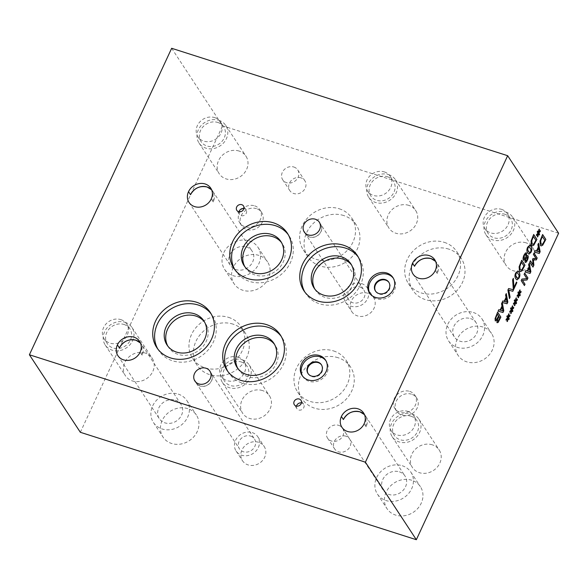 <?xml version="1.0" encoding="UTF-8"?>
<svg xmlns="http://www.w3.org/2000/svg" width="588" height="588" viewBox="0 0 588 588"><rect width="100%" height="100%" fill="white"/><g stroke="black" fill="none" stroke-linecap="round" stroke-linejoin="round"><path stroke-width="0.44" stroke-dasharray="2.94 2.21" d="M509.803 312.118L509.693 311.39L511.244 309.78L510.428 308.626L510.906 307.833M510.693 313.595L511.332 310.376M512.523 311.706L511.67 310.42M511.95 309.038L513.567 307.208M512.302 305.981L512.67 305.841M511.611 308.979L512.214 305.951M517.175 296.227L517.072 295.499L518.616 293.89L517.808 292.736L518.278 291.942M518.072 297.704L518.704 294.492M519.902 295.815L519.05 294.529M519.329 293.147L520.939 291.317M519.674 290.09L520.042 289.95M518.991 293.089L519.586 290.06M532.985 267.099L529.67 262.16L530.383 260.844M533.367 254.42L533.882 253.083M536.146 258.654L533.279 254.398M532.985 258.514L536.058 258.624M532.581 259.374L532.897 258.485M533.103 264.982L532.493 259.345M539.299 251.877L538.454 247.908M536.932 251.179L539.211 251.848M537.895 244.659L538.498 243.366M538.351 246.989L537.807 244.63M536.476 251.032L538.263 246.967M535.131 250.62L536.388 251.002M534.352 252.076L535.043 250.591M542.827 243.829L544.723 240.227L542.239 236.442M541.592 244.351L542.739 243.799M541.034 245.916L540.262 245.269L539.909 241.051L542.584 234.561M530.038 271.832L529.185 267.863M527.671 271.134L529.95 271.803M528.634 264.615L529.237 263.321M529.09 266.952L528.546 264.585M527.215 270.987L529.002 266.923M525.863 270.576L527.127 270.965M525.172 272.06L525.775 270.553M524.423 285.555L521.108 280.616L521.835 279.035L526.797 278.587L524.011 274.353L524.68 273.126M513.486 304.172L513.383 303.445L514.934 301.835L514.118 300.681L514.588 299.887M514.382 305.65L515.022 302.43M516.213 303.761L515.36 302.475M515.639 301.093L517.256 299.263M515.985 298.035L516.36 297.896M515.301 301.034L515.896 298.006M506.114 320.063L506.003 319.328L507.554 317.726L506.746 316.572L507.216 315.771M507.01 321.54L507.642 318.321M508.833 319.651L507.988 318.365M508.267 316.983L509.877 315.153M508.613 313.926L508.98 313.786M507.929 316.925L508.524 313.896M509.406 298.439L507.811 290.016L508.517 288.495L513.522 289.788M525.628 260.734L526.966 259.698L527.149 257.059M525.135 258.095L525.973 256.824L525.591 254.325M523.915 258.47L525.047 258.066M523.673 260.3L523.283 259.992C522.761 258.911 522.967 257.272 523.908 255.06L525.371 252.943L526.481 253.083M525.062 259.389L525.385 262.417M526.488 256.162L527.914 255.706M529.487 252.73L530.604 251.701L530.993 249.606L529.046 246.622M528.913 254.163L527.715 253.075C526.561 251.363 526.525 249.386 527.598 247.136L529.737 245.233M533.904 243.807L535.808 240.205L533.323 236.427M532.669 244.336L533.816 243.777M532.111 245.902L531.339 245.255L530.993 241.036L533.661 234.546M536.469 235.428L536.359 234.7L537.91 233.091L537.101 231.937L537.572 231.143M537.366 236.913L537.998 233.693M539.189 235.024L538.343 233.73M538.623 232.356L540.232 230.518M538.968 229.291L539.336 229.151M538.285 232.289L538.88 229.261M521.946 269.576L523.842 265.967L521.358 262.189M520.711 270.098L521.857 269.547M520.152 271.663L519.38 271.017L519.028 266.798L521.703 260.308M517.528 278.499L518.645 277.47L519.035 275.368L517.087 272.384M516.948 279.925L515.75 278.837C514.603 277.124 514.566 275.147 515.639 272.898L517.778 270.994M513.736 289.325L513.17 288.561L512.552 279.807L513.265 278.484M513.853 287.466L516.389 282.005M502.953 310.942L502.108 306.965M500.586 310.236L502.865 310.912M502.005 306.054L501.461 303.695L502.747 300.924L504.1 301.335L505.974 297.293L505.518 294.956L506.209 293.691M500.131 310.096L501.917 306.025M498.786 309.685L500.043 310.067M498.007 311.14L498.697 309.656M507.01 302.203L506.158 298.234M504.644 301.504L506.922 302.173M498.234 321.07L499.749 317.902L498.8 316.469M497.558 321.07L498.146 321.041M496.845 319.269L498.448 315.918L497.257 314.11M495.86 319.335L496.757 319.24M495.596 321.151L494.978 318.623L497.602 312.235M497.286 322.9L496.933 320.092M308.178 373.74A7.997 7.005 -33.3 0 0 308.34 374.005A7.997 7.005 -33.3 0 0 318.872 375.46A7.997 7.005 -33.3 0 0 321.709 365.221A7.997 7.005 -33.3 0 0 321.533 364.964M375.607 291.244A7.997 7.005 -33.3 0 0 375.769 291.508A7.997 7.005 -33.3 0 0 386.294 292.971A7.997 7.005 -33.3 0 0 389.138 282.725A7.997 7.005 -33.3 0 0 388.962 282.468M302.555 376.099A14.009 12.267 -33.3 0 0 302.974 376.783A14.009 12.267 -33.3 0 0 321.423 379.341A14.009 12.267 -33.3 0 0 326.391 361.399A14.009 12.267 -33.3 0 0 325.928 360.738M369.984 293.603A14.009 12.267 -33.3 0 0 370.403 294.287A14.009 12.267 -33.3 0 0 388.844 296.844A14.009 12.267 -33.3 0 0 393.82 278.903A14.009 12.267 -33.3 0 0 393.357 278.249M244.873 266.761A22.006 19.264 -33.3 0 0 245.578 267.937A22.006 19.264 -33.3 0 0 274.552 271.95A22.006 19.264 -33.3 0 0 282.365 243.763A22.006 19.264 -33.3 0 0 281.564 242.653M237.839 368.5A22.006 19.264 -33.3 0 0 238.544 369.676A22.006 19.264 -33.3 0 0 267.518 373.696A22.006 19.264 -33.3 0 0 275.331 345.501A22.006 19.264 -33.3 0 0 274.53 344.392M167.837 346.119A22.006 19.264 -33.3 0 0 168.543 347.295A22.006 19.264 -33.3 0 0 197.517 351.315A22.006 19.264 -33.3 0 0 205.33 323.128A22.006 19.264 -33.3 0 0 204.536 322.011M314.874 289.142A22.006 19.264 -33.3 0 0 315.58 290.318A22.006 19.264 -33.3 0 0 344.553 294.331A22.006 19.264 -33.3 0 0 352.366 266.144A22.006 19.264 -33.3 0 0 351.565 265.026M234.847 269.671A31.987 28.003 -33.3 0 0 235.729 271.127A31.987 28.003 -33.3 0 0 277.845 276.963A31.987 28.003 -33.3 0 0 289.2 235.994A31.987 28.003 -33.3 0 0 288.216 234.605M227.813 371.41A31.987 28.003 -33.3 0 0 228.695 372.865A31.987 28.003 -33.3 0 0 270.811 378.709A31.987 28.003 -33.3 0 0 282.166 337.733A31.987 28.003 -33.3 0 0 281.189 336.343M157.812 349.037A31.987 28.003 -33.3 0 0 158.701 350.485A31.987 28.003 -33.3 0 0 200.809 356.328A31.987 28.003 -33.3 0 0 212.165 315.352A31.987 28.003 -33.3 0 0 211.188 313.963M304.849 292.052A31.987 28.003 -33.3 0 0 305.731 293.508A31.987 28.003 -33.3 0 0 347.846 299.343A31.987 28.003 -33.3 0 0 359.202 258.375A31.987 28.003 -33.3 0 0 358.217 256.985M239.015 211.754A3.998 3.499 -33.3 0 0 239.434 214.333A3.998 3.499 -33.3 0 0 244.696 215.061A3.998 3.499 -33.3 0 0 246.115 209.938A3.998 3.499 -33.3 0 0 244.387 208.652A3.998 3.499 -33.3 0 0 243.917 208.534M296.521 406.117A3.998 3.499 -33.3 0 0 296.933 408.697A3.998 3.499 -33.3 0 0 302.195 409.424A3.998 3.499 -33.3 0 0 303.621 404.301A3.998 3.499 -33.3 0 0 301.894 403.015A3.998 3.499 -33.3 0 0 301.416 402.898M321.269 225.41L321.79 228.504L320.997 231.694L319.012 234.487L316.131 236.479L312.801 237.361L309.516 236.993L306.782 235.443L305.04 233.002A8.989 7.872 -33.3 0 0 305.628 234.112A8.989 7.872 -33.3 0 0 316.814 236.148A8.989 7.872 -33.3 0 0 321.269 225.41L319.894 223.315M211.908 374.424L212.43 377.518L211.636 380.708L209.644 383.501L206.763 385.493L203.433 386.375L200.148 386.007L197.414 384.456L195.672 382.016A8.989 7.872 -33.3 0 0 196.267 383.126A8.989 7.872 -33.3 0 0 207.454 385.162A8.989 7.872 -33.3 0 0 211.908 374.424L210.526 372.329M359.959 287.069A8.989 7.872 146.7 0 1 363.84 289.957A8.989 7.872 146.7 0 1 360.65 301.475A8.989 7.872 146.7 0 1 348.816 299.829A8.989 7.872 146.7 0 1 349.934 290.127A8.989 7.872 146.7 0 1 359.959 287.069M250.598 436.083A8.989 7.872 146.7 0 1 254.472 438.971A8.989 7.872 146.7 0 1 251.282 450.489A8.989 7.872 146.7 0 1 239.448 448.842A8.989 7.872 146.7 0 1 240.566 439.14A8.989 7.872 146.7 0 1 250.598 436.083M364.134 423.779L366.118 426.807A12.987 11.37 -33.3 0 0 365.611 416.032A12.987 11.37 -33.3 0 0 364.479 414.606M366.118 426.807L365.604 416.047L364.494 414.65M211.261 198.928L213.253 201.956A12.987 11.37 -33.3 0 0 212.738 191.181A12.987 11.37 -33.3 0 0 211.606 189.755M213.253 201.956L212.731 191.203L211.621 189.799M140.128 352.161L142.12 355.196A12.987 11.37 -33.3 0 0 141.612 344.421A12.987 11.37 -33.3 0 0 140.473 342.995M142.12 355.196L141.605 344.436L140.495 343.039M435.26 270.539L437.251 273.567A12.987 11.37 -33.3 0 0 436.744 262.792A12.987 11.37 -33.3 0 0 435.605 261.366M437.251 273.567L436.737 262.814L435.627 261.41M249.363 240.889A19.992 17.5 146.7 0 1 257.992 247.32A19.992 17.5 146.7 0 1 250.892 272.928A19.992 17.5 146.7 0 1 224.572 269.275A19.992 17.5 146.7 0 1 227.056 247.688A19.992 17.5 146.7 0 1 249.363 240.889M246.534 246.989A12.987 11.37 146.7 0 1 252.142 251.164A12.987 11.37 146.7 0 1 247.526 267.805A12.987 11.37 146.7 0 1 230.43 265.431A12.987 11.37 146.7 0 1 232.039 251.407A12.987 11.37 146.7 0 1 246.534 246.989M258.911 255.405A19.992 17.5 -33.3 0 0 236.604 262.211A19.992 17.5 -33.3 0 0 234.12 283.798A19.992 17.5 -33.3 0 0 260.44 287.451A19.992 17.5 -33.3 0 0 267.533 261.844A19.992 17.5 -33.3 0 0 258.911 255.405M473.369 312.5A19.992 17.5 146.7 0 1 481.991 318.931A19.992 17.5 146.7 0 1 474.898 344.539A19.992 17.5 146.7 0 1 448.578 340.893A19.992 17.5 146.7 0 1 451.062 319.299A19.992 17.5 146.7 0 1 473.369 312.5M470.532 318.6A12.987 11.37 146.7 0 1 476.14 322.783A12.987 11.37 146.7 0 1 471.532 339.416A12.987 11.37 146.7 0 1 454.428 337.042A12.987 11.37 146.7 0 1 456.045 323.018A12.987 11.37 146.7 0 1 470.532 318.6M482.91 327.024A19.992 17.5 -33.3 0 0 460.602 333.822A19.992 17.5 -33.3 0 0 458.118 355.409A19.992 17.5 -33.3 0 0 484.439 359.062A19.992 17.5 -33.3 0 0 491.539 333.455A19.992 17.5 -33.3 0 0 482.91 327.024M402.236 465.733A19.992 17.5 146.7 0 1 410.865 472.171A19.992 17.5 146.7 0 1 403.765 497.779A19.992 17.5 146.7 0 1 377.445 494.126A19.992 17.5 146.7 0 1 379.929 472.539A19.992 17.5 146.7 0 1 402.236 465.733M399.406 471.841A12.987 11.37 146.7 0 1 405.007 476.015A12.987 11.37 146.7 0 1 400.399 492.648A12.987 11.37 146.7 0 1 383.303 490.282A12.987 11.37 146.7 0 1 384.912 476.258A12.987 11.37 146.7 0 1 399.406 471.841M411.776 480.256A19.992 17.5 -33.3 0 0 389.469 487.062A19.992 17.5 -33.3 0 0 386.985 508.649A19.992 17.5 -33.3 0 0 413.305 512.302A19.992 17.5 -33.3 0 0 420.405 486.695A19.992 17.5 -33.3 0 0 411.776 480.256M178.237 394.122A19.992 17.5 146.7 0 1 186.859 400.56A19.992 17.5 146.7 0 1 179.766 426.168A19.992 17.5 146.7 0 1 153.446 422.515A19.992 17.5 146.7 0 1 155.93 400.928A19.992 17.5 146.7 0 1 178.237 394.122M175.4 400.222A12.987 11.37 146.7 0 1 181.008 404.404A12.987 11.37 146.7 0 1 176.4 421.037A12.987 11.37 146.7 0 1 159.297 418.671A12.987 11.37 146.7 0 1 160.914 404.647A12.987 11.37 146.7 0 1 175.4 400.222M187.778 408.645A19.992 17.5 -33.3 0 0 165.471 415.451A19.992 17.5 -33.3 0 0 162.986 437.038A19.992 17.5 -33.3 0 0 189.307 440.691A19.992 17.5 -33.3 0 0 196.407 415.084A19.992 17.5 -33.3 0 0 187.778 408.645M361.576 283.585A12.987 11.37 146.7 0 1 367.177 287.76A12.987 11.37 146.7 0 1 362.568 304.4A12.987 11.37 146.7 0 1 345.472 302.026A12.987 11.37 146.7 0 1 347.082 288.002A12.987 11.37 146.7 0 1 361.576 283.585M367.941 293.272A12.987 11.37 -33.3 0 0 353.454 297.69A12.987 11.37 -33.3 0 0 351.837 311.721A12.987 11.37 -33.3 0 0 368.933 314.088A12.987 11.37 -33.3 0 0 373.549 297.454A12.987 11.37 -33.3 0 0 367.941 293.272M252.215 432.599A12.987 11.37 146.7 0 1 257.816 436.781A12.987 11.37 146.7 0 1 253.207 453.414A12.987 11.37 146.7 0 1 236.104 451.04A12.987 11.37 146.7 0 1 237.721 437.016A12.987 11.37 146.7 0 1 252.215 432.599M258.58 442.286A12.987 11.37 -33.3 0 0 244.086 446.704A12.987 11.37 -33.3 0 0 242.476 460.735A12.987 11.37 -33.3 0 0 259.573 463.101A12.987 11.37 -33.3 0 0 264.181 446.468A12.987 11.37 -33.3 0 0 258.58 442.286M254.67 205.851A11.995 10.503 146.7 0 1 259.852 209.71A11.995 10.503 146.7 0 1 255.589 225.072A11.995 10.503 146.7 0 1 239.801 222.889A11.995 10.503 146.7 0 1 241.286 209.931A11.995 10.503 146.7 0 1 254.67 205.851M256.508 208.644A11.995 10.503 -33.3 0 0 243.123 212.731A11.995 10.503 -33.3 0 0 241.639 225.682A11.995 10.503 -33.3 0 0 257.426 227.872A11.995 10.503 -33.3 0 0 261.689 212.511A11.995 10.503 -33.3 0 0 256.508 208.644M409.711 391.395A11.995 10.503 146.7 0 1 414.885 395.261A11.995 10.503 146.7 0 1 410.63 410.622A11.995 10.503 146.7 0 1 394.835 408.432A11.995 10.503 146.7 0 1 396.327 395.481A11.995 10.503 146.7 0 1 409.711 391.395M411.549 394.195A11.995 10.503 -33.3 0 0 398.164 398.274A11.995 10.503 -33.3 0 0 396.672 411.233A11.995 10.503 -33.3 0 0 412.467 413.423A11.995 10.503 -33.3 0 0 416.723 398.054A11.995 10.503 -33.3 0 0 411.549 394.195M339.276 208.777A28.981 25.372 146.7 0 1 351.786 218.104A28.981 25.372 146.7 0 1 341.496 255.229A28.981 25.372 146.7 0 1 303.342 249.937A28.981 25.372 146.7 0 1 306.943 218.64A28.981 25.372 146.7 0 1 339.276 208.777M343.723 215.539A28.981 25.372 -33.3 0 0 311.383 225.402A28.981 25.372 -33.3 0 0 307.781 256.699A28.981 25.372 -33.3 0 0 345.935 261.983A28.981 25.372 -33.3 0 0 356.225 224.866A28.981 25.372 -33.3 0 0 343.723 215.539M333.609 350.948A28.981 25.372 146.7 0 1 346.111 360.275A28.981 25.372 146.7 0 1 335.829 397.4A28.981 25.372 146.7 0 1 297.668 392.108A28.981 25.372 146.7 0 1 301.269 360.811A28.981 25.372 146.7 0 1 333.609 350.948M338.049 357.71A28.981 25.372 -33.3 0 0 305.709 367.566A28.981 25.372 -33.3 0 0 302.114 398.862A28.981 25.372 -33.3 0 0 340.268 404.154A28.981 25.372 -33.3 0 0 350.558 367.037A28.981 25.372 -33.3 0 0 338.049 357.71M228.607 317.38A28.981 25.372 146.7 0 1 241.117 326.707A28.981 25.372 146.7 0 1 230.827 363.832A28.981 25.372 146.7 0 1 192.673 358.54A28.981 25.372 146.7 0 1 196.267 327.244A28.981 25.372 146.7 0 1 228.607 317.38M233.046 324.142A28.981 25.372 -33.3 0 0 200.714 333.999A28.981 25.372 -33.3 0 0 197.112 365.295A28.981 25.372 -33.3 0 0 235.266 370.587A28.981 25.372 -33.3 0 0 245.556 333.469A28.981 25.372 -33.3 0 0 233.046 324.142M444.337 242.366A28.981 25.372 146.7 0 1 456.839 251.693A28.981 25.372 146.7 0 1 446.549 288.811A28.981 25.372 146.7 0 1 408.395 283.526A28.981 25.372 146.7 0 1 411.997 252.223A28.981 25.372 146.7 0 1 444.337 242.366M448.776 249.121A28.981 25.372 -33.3 0 0 416.436 258.985A28.981 25.372 -33.3 0 0 412.835 290.281A28.981 25.372 -33.3 0 0 450.996 295.573A28.981 25.372 -33.3 0 0 461.279 258.448A28.981 25.372 -33.3 0 0 448.776 249.121M293.846 167.014A8.989 7.872 146.7 0 1 297.726 169.91A8.989 7.872 146.7 0 1 294.537 181.42A8.989 7.872 146.7 0 1 282.703 179.781A8.989 7.872 146.7 0 1 283.82 170.072A8.989 7.872 146.7 0 1 293.846 167.014M300.96 177.841A8.989 7.872 -33.3 0 0 290.928 180.898A8.989 7.872 -33.3 0 0 289.81 190.608A8.989 7.872 -33.3 0 0 301.651 192.247A8.989 7.872 -33.3 0 0 304.841 180.729A8.989 7.872 -33.3 0 0 300.96 177.841M338.695 425.352A8.989 7.872 146.7 0 1 342.576 428.248A8.989 7.872 146.7 0 1 339.379 439.758A8.989 7.872 146.7 0 1 327.545 438.119A8.989 7.872 146.7 0 1 328.663 428.409A8.989 7.872 146.7 0 1 338.695 425.352M345.81 436.178A8.989 7.872 -33.3 0 0 335.777 439.236A8.989 7.872 -33.3 0 0 334.66 448.945A8.989 7.872 -33.3 0 0 346.494 450.584A8.989 7.872 -33.3 0 0 349.684 439.074A8.989 7.872 -33.3 0 0 345.81 436.178M501.623 209.379A13.502 11.819 146.7 0 1 507.444 213.723A13.502 11.819 146.7 0 1 502.652 231.011A13.502 11.819 146.7 0 1 484.88 228.548A13.502 11.819 146.7 0 1 486.555 213.966A13.502 11.819 146.7 0 1 501.623 209.379M505.82 212.062A15.994 14.002 146.7 0 1 512.721 217.215A15.994 14.002 146.7 0 1 507.047 237.699A15.994 14.002 146.7 0 1 485.989 234.781A15.994 14.002 146.7 0 1 487.974 217.509A15.994 14.002 146.7 0 1 505.82 212.062M504.813 214.238A13.502 11.819 146.7 0 1 510.641 218.582A13.502 11.819 146.7 0 1 505.849 235.876A13.502 11.819 146.7 0 1 488.077 233.407A13.502 11.819 146.7 0 1 489.753 218.832A13.502 11.819 146.7 0 1 504.813 214.238M526.025 242.815A15.994 14.002 -33.3 0 0 508.179 248.261A15.994 14.002 -33.3 0 0 506.195 265.533A15.994 14.002 -33.3 0 0 527.252 268.451A15.994 14.002 -33.3 0 0 532.926 247.967A15.994 14.002 -33.3 0 0 526.025 242.815M238.096 357.129A13.502 11.819 146.7 0 1 243.917 361.48A13.502 11.819 146.7 0 1 239.125 378.768A13.502 11.819 146.7 0 1 221.353 376.305A13.502 11.819 146.7 0 1 223.036 361.723A13.502 11.819 146.7 0 1 238.096 357.129M242.3 359.819A15.994 14.002 146.7 0 1 249.202 364.972A15.994 14.002 146.7 0 1 243.52 385.456A15.994 14.002 146.7 0 1 222.462 382.538A15.994 14.002 146.7 0 1 224.454 365.266A15.994 14.002 146.7 0 1 242.3 359.819M241.293 361.995A13.502 11.819 146.7 0 1 247.114 366.339A13.502 11.819 146.7 0 1 242.322 383.633A13.502 11.819 146.7 0 1 224.55 381.164A13.502 11.819 146.7 0 1 226.226 366.589A13.502 11.819 146.7 0 1 241.293 361.995M262.505 390.572A15.994 14.002 -33.3 0 0 244.659 396.018A15.994 14.002 -33.3 0 0 242.668 413.29A15.994 14.002 -33.3 0 0 263.725 416.208A15.994 14.002 -33.3 0 0 269.407 395.724A15.994 14.002 -33.3 0 0 262.505 390.572M214.649 117.6A13.502 11.819 146.7 0 1 220.471 121.944A13.502 11.819 146.7 0 1 215.678 139.238A13.502 11.819 146.7 0 1 197.906 136.769A13.502 11.819 146.7 0 1 199.582 122.194A13.502 11.819 146.7 0 1 214.649 117.6M218.854 120.29A15.994 14.002 146.7 0 1 225.755 125.435A15.994 14.002 146.7 0 1 220.074 145.927A15.994 14.002 146.7 0 1 199.016 143.002A15.994 14.002 146.7 0 1 201.008 125.729A15.994 14.002 146.7 0 1 218.854 120.29M217.839 122.466A13.502 11.819 146.7 0 1 223.668 126.81A13.502 11.819 146.7 0 1 218.876 144.097A13.502 11.819 146.7 0 1 201.103 141.635A13.502 11.819 146.7 0 1 202.779 127.059A13.502 11.819 146.7 0 1 217.839 122.466M239.059 151.042A15.994 14.002 -33.3 0 0 221.213 156.482A15.994 14.002 -33.3 0 0 219.221 173.754A15.994 14.002 -33.3 0 0 240.279 176.672A15.994 14.002 -33.3 0 0 245.96 156.188A15.994 14.002 -33.3 0 0 239.059 151.042M120.863 319.622A13.502 11.819 146.7 0 1 126.685 323.966A13.502 11.819 146.7 0 1 121.892 341.253A13.502 11.819 146.7 0 1 104.12 338.791A13.502 11.819 146.7 0 1 105.796 324.216A13.502 11.819 146.7 0 1 120.863 319.622M125.068 322.312A15.994 14.002 146.7 0 1 131.962 327.457A15.994 14.002 146.7 0 1 126.288 347.942A15.994 14.002 146.7 0 1 105.23 345.024A15.994 14.002 146.7 0 1 107.214 327.751A15.994 14.002 146.7 0 1 125.068 322.312M124.053 324.488A13.502 11.819 146.7 0 1 129.882 328.832A13.502 11.819 146.7 0 1 125.09 346.119A13.502 11.819 146.7 0 1 107.317 343.657A13.502 11.819 146.7 0 1 108.993 329.074A13.502 11.819 146.7 0 1 124.053 324.488M145.265 353.065A15.994 14.002 -33.3 0 0 127.42 358.504A15.994 14.002 -33.3 0 0 125.435 375.776A15.994 14.002 -33.3 0 0 146.493 378.694A15.994 14.002 -33.3 0 0 152.167 358.21A15.994 14.002 -33.3 0 0 145.265 353.065M407.859 411.372A13.502 11.819 146.7 0 1 413.68 415.716A13.502 11.819 146.7 0 1 408.888 433.011A13.502 11.819 146.7 0 1 391.116 430.541A13.502 11.819 146.7 0 1 392.791 415.966A13.502 11.819 146.7 0 1 407.859 411.372M412.063 414.062A15.994 14.002 146.7 0 1 418.957 419.207A15.994 14.002 146.7 0 1 413.283 439.699A15.994 14.002 146.7 0 1 392.225 436.774A15.994 14.002 146.7 0 1 394.21 419.501A15.994 14.002 146.7 0 1 412.063 414.062M411.049 416.238A13.502 11.819 146.7 0 1 416.877 420.582A13.502 11.819 146.7 0 1 412.085 437.869A13.502 11.819 146.7 0 1 394.313 435.407A13.502 11.819 146.7 0 1 395.989 420.832A13.502 11.819 146.7 0 1 411.049 416.238M432.261 444.815A15.994 14.002 -33.3 0 0 414.415 450.254A15.994 14.002 -33.3 0 0 412.431 467.526A15.994 14.002 -33.3 0 0 433.488 470.444A15.994 14.002 -33.3 0 0 439.162 449.96A15.994 14.002 -33.3 0 0 432.261 444.815M384.361 171.924A13.502 11.819 146.7 0 1 390.182 176.268A13.502 11.819 146.7 0 1 385.39 193.555A13.502 11.819 146.7 0 1 367.618 191.093A13.502 11.819 146.7 0 1 369.293 176.51A13.502 11.819 146.7 0 1 384.361 171.924M388.565 174.607A15.994 14.002 146.7 0 1 395.467 179.759A15.994 14.002 146.7 0 1 389.785 200.243A15.994 14.002 146.7 0 1 368.727 197.325A15.994 14.002 146.7 0 1 370.719 180.053A15.994 14.002 146.7 0 1 388.565 174.607M387.551 176.782A13.502 11.819 146.7 0 1 393.379 181.126A13.502 11.819 146.7 0 1 388.587 198.421A13.502 11.819 146.7 0 1 370.815 195.951A13.502 11.819 146.7 0 1 372.491 181.376A13.502 11.819 146.7 0 1 387.551 176.782M408.77 205.359A15.994 14.002 -33.3 0 0 390.917 210.805A15.994 14.002 -33.3 0 0 388.933 228.078A15.994 14.002 -33.3 0 0 409.99 230.996A15.994 14.002 -33.3 0 0 415.672 210.511A15.994 14.002 -33.3 0 0 408.77 205.359M171.659 48.29L222.602 125.817L558.6 233.23M80.335 432.29L222.602 125.817M321.709 365.221L321.371 364.7M308.34 374.005L308.002 373.483M389.138 282.725L388.793 282.203M375.769 291.508L375.423 290.986M326.391 361.399L325.509 360.054M302.974 376.783L302.092 375.438M393.82 278.903L392.938 277.558M370.403 294.287L369.521 292.942M282.365 243.763L280.858 241.477M245.578 267.937L244.071 265.644M275.331 345.501L273.824 343.216M238.544 369.676L237.037 367.382M205.33 323.128L203.83 320.835M168.543 347.295L167.036 345.009M352.366 266.144L350.86 263.85M315.58 290.318L314.073 288.024M289.2 235.994L287.334 233.149M235.729 271.127L233.862 268.282M282.166 337.733L280.3 334.888M228.695 372.865L226.828 370.021M212.165 315.352L210.298 312.515M158.701 350.485L156.827 347.648M359.202 258.375L357.335 255.53M305.731 293.508L303.864 290.663M246.115 209.938L243.498 205.962M239.434 214.333L236.817 210.35M303.621 404.301L301.005 400.325M296.933 408.697L294.316 404.713M348.816 299.829L304.253 232.017M196.267 383.126L194.885 381.031M319.269 222.124L363.84 289.957M196.26 383.111L239.448 448.842M209.901 371.138L254.472 438.971M365.611 416.032L363.619 413.004M212.738 191.181L210.747 188.153M181.008 404.404L139.621 341.393M476.14 322.783L434.752 259.764M224.572 269.275L234.12 283.798M257.992 247.32L267.533 261.844M189.035 202.434L230.43 265.431M212.738 191.196L252.142 251.164M448.578 340.893L458.118 355.409M481.991 318.931L491.539 333.455M413.033 274.045L454.428 337.042M377.445 494.126L386.985 508.649M410.865 472.171L420.405 486.695M341.907 427.278L383.303 490.282M365.604 416.047L405.007 476.015M153.446 422.515L162.986 437.038M186.859 400.56L196.407 415.084M117.901 355.666L159.297 418.671M345.472 302.026L351.837 311.721M367.177 287.76L373.549 297.454M236.104 451.04L242.476 460.735M257.816 436.781L264.181 446.468M239.801 222.889L241.639 225.682M259.852 209.71L261.689 212.511M394.835 408.432L396.672 411.233M414.885 395.261L416.723 398.054M303.342 249.937L307.781 256.699M351.786 218.104L356.225 224.866M297.668 392.108L302.114 398.862M346.111 360.275L350.558 367.037M192.673 358.54L197.112 365.295M241.117 326.707L245.556 333.469M408.395 283.526L412.835 290.281M456.839 251.693L461.279 258.448M282.703 179.781L289.81 190.608M297.726 169.91L304.841 180.729M327.545 438.119L334.66 448.945M342.576 428.248L349.684 439.074M485.989 234.781L506.195 265.533M512.721 217.215L532.926 247.967M484.88 228.548L488.077 233.407M507.444 213.723L510.641 218.582M222.462 382.538L242.668 413.29M249.202 364.972L269.407 395.724M221.353 376.305L224.55 381.164M243.917 361.48L247.114 366.339M199.016 143.002L219.221 173.754M225.755 125.435L245.96 156.188M197.906 136.769L201.103 141.635M220.471 121.944L223.668 126.81M105.23 345.024L125.435 375.776M131.962 327.457L152.167 358.21M104.12 338.791L107.317 343.657M126.685 323.966L129.882 328.832M392.225 436.774L412.431 467.526M418.957 419.207L439.162 449.96M391.116 430.541L394.313 435.407M413.68 415.716L416.877 420.582M368.727 197.325L388.933 228.078M395.467 179.759L415.672 210.511M367.618 191.093L370.815 195.951M390.182 176.268L393.379 181.126"/><path stroke-width="0.88" d="M511.42 310.405L509.803 312.243L509.781 311.412L511.332 309.803L510.516 308.656L510.935 307.767L511.7 309.009L512.302 305.981L512.758 305.87L512.038 309.067L513.655 307.237L513.669 308.068L512.126 309.663L512.934 310.817L512.523 311.706L511.758 310.449L511.148 313.5L510.693 313.595L511.42 310.405L509.803 312.118M511.148 313.5L510.707 313.544M511.758 310.449L511.06 313.47M512.934 310.817L512.464 311.611M512.126 309.663L512.846 310.787M513.669 308.068L512.038 309.641M513.567 307.333L513.581 308.038M512.038 309.067L512.655 305.892M511.7 309.009L510.906 307.833M518.792 294.514L517.183 296.352L517.161 295.529L518.704 293.919L517.896 292.765L518.307 291.876L519.079 293.118L519.674 290.09L520.13 289.98L519.417 293.177L521.027 291.347L521.049 292.177L519.498 293.772L520.314 294.926L519.902 295.815L519.138 294.559L518.528 297.609L518.072 297.704L518.792 294.514L517.175 296.227M518.528 297.609L518.087 297.66M519.138 294.559L518.44 297.579M520.314 294.926L519.843 295.72M519.498 293.772L520.226 294.897M521.049 292.177L519.41 293.75M520.946 291.442L520.961 292.148M519.417 293.177L520.035 290.002M519.079 293.118L518.278 291.942M532.985 267.099L529.759 262.189L530.413 260.778L533.191 265.012L532.581 259.374L532.985 258.514L536.146 258.654L533.367 254.42L533.97 253.112L537.197 258.022L536.307 259.94L533.287 259.852L533.897 265.144L532.985 267.099M533.897 265.144L532.926 267.003M533.287 259.852L533.808 265.114M536.307 259.94L533.198 259.822M537.197 258.022L536.219 259.911M533.941 253.171L537.109 257.992M533.191 265.012L530.383 260.844M539.299 251.877L538.454 247.908L536.932 251.179L539.299 251.877M538.542 247.938L537.02 251.208M537.895 244.659L538.557 243.234L540.129 251.715L539.321 253.45L534.441 252.105L535.131 250.62L536.476 251.032L538.351 246.989L537.895 244.659M539.321 253.45L534.441 252.105M540.129 251.715L539.233 253.421M538.498 243.366L540.041 251.686M542.327 236.472L540.688 240.801L541.034 243.844L541.636 244.365L542.827 243.829L544.811 240.249L542.239 236.442L540.6 240.771L540.945 243.814L541.592 244.351M545.84 239.412L542.702 245.225L541.078 245.931L540.35 245.299L539.997 241.08L542.614 234.502L545.84 239.412L542.614 245.196L541.034 245.916M542.584 234.561L545.752 239.382M530.038 271.832L529.185 267.863L527.671 271.134L530.038 271.832M529.274 267.893L527.759 271.164M528.634 264.615L529.296 263.189L530.861 271.671L530.06 273.405L525.172 272.06L525.863 270.576L527.215 270.987L529.09 266.952L528.634 264.615M530.06 273.405L525.18 272.06M530.861 271.671L529.972 273.376M529.237 263.321L530.773 271.641M524.423 285.555L521.196 280.645L521.923 279.065L526.885 278.609L524.099 274.383L524.709 273.067L527.936 277.977L527.01 279.976L522.475 280.351L525.025 284.239L524.423 285.555M525.025 284.239L524.356 285.459M522.475 280.351L524.937 284.21M527.01 279.976L522.387 280.322M527.936 277.977L526.921 279.947M524.68 273.126L527.848 277.948M515.11 302.46L513.493 304.297L513.471 303.467L515.022 301.864L514.206 300.711L514.618 299.821L515.389 301.063L515.985 298.035L516.448 297.925L515.727 301.122L517.344 299.292L517.359 300.123L515.816 301.717L516.624 302.871L516.213 303.761L515.448 302.504L514.838 305.554L514.382 305.65L515.11 302.46L513.486 304.172M514.838 305.554L514.397 305.598M515.448 302.504L514.75 305.525M516.624 302.871L516.154 303.665M515.816 301.717L516.536 302.842M517.359 300.123L515.727 301.695M517.256 299.388L517.271 300.093M515.727 301.122L516.345 297.947M515.389 301.063L514.588 299.887M507.731 318.351L506.114 320.188L506.092 319.358L507.642 317.748L506.834 316.601L507.246 315.712L508.017 316.954L508.613 313.926L509.068 313.816L508.355 317.013L509.965 315.183L509.987 316.013L508.436 317.608L509.252 318.762L508.833 319.651L508.076 318.387L507.459 321.438L507.01 321.54L507.731 318.351L506.114 320.063M507.459 321.438L507.018 321.489M508.076 318.387L507.37 321.416M509.252 318.762L508.782 319.556M508.436 317.608L509.164 318.733M509.987 316.013L508.348 317.579M509.884 315.278L509.899 315.984M508.355 317.013L508.973 313.838M508.017 316.954L507.216 315.771M507.665 155.71L365.398 462.183L416.341 539.71L80.335 432.29L29.4 354.77L171.659 48.29L507.665 155.71L558.6 233.23L416.341 539.71M497.007 320.1L495.287 320.857L495.067 318.652L497.632 312.169L500.851 317.079L498.132 322.467L497.029 322.658L497.007 320.1L495.199 320.835M505.606 294.985L506.268 293.559L507.834 302.041L507.032 303.776L502.24 302.46L503.784 310.773L502.975 312.507L498.095 311.17L498.786 309.685L500.131 310.096L502.005 306.054L501.549 303.717L502.836 300.946L504.188 301.357L506.062 297.322L505.606 294.985M513.736 289.325L513.258 288.59L512.64 279.837L513.339 278.322L513.941 287.495L516.477 282.034L516.859 282.608L513.736 289.325M519.086 278.043L516.992 279.939L515.838 278.866C514.691 277.154 514.654 275.177 515.727 272.928L517.822 271.009L518.984 272.09C520.137 273.802 520.174 275.787 519.086 278.043L516.948 279.925M521.821 270.972L520.196 271.678L519.469 271.046L519.116 266.827L521.732 260.249L524.959 265.159L521.821 270.972L520.152 271.663M538.086 233.723L536.469 235.553L536.447 234.73L537.998 233.12L537.189 231.966L537.601 231.077L538.373 232.319L538.968 229.291L539.424 229.18L538.711 232.378L540.321 230.547L540.343 231.378L538.792 232.98L539.608 234.127L539.189 235.024L538.432 233.759L537.814 236.81L537.366 236.913L538.086 233.723L536.469 235.428M533.779 245.203L532.155 245.916L531.427 245.284L531.082 241.058L533.691 234.48L536.918 239.389L533.779 245.203L532.111 245.902M531.045 252.274L528.957 254.178L527.803 253.097C526.65 251.392 526.613 249.408 527.686 247.158L529.781 245.247L530.942 246.328C532.096 248.04 532.133 250.025 531.045 252.274L528.913 254.163M523.371 260.021C522.85 258.94 523.055 257.301 523.996 255.089L525.459 252.972L526.569 253.112L526.561 256.17L528.002 255.736C528.465 256.677 528.252 258.169 527.37 260.219C526.4 262.197 525.635 262.836 525.077 262.16L525.047 259.367L523.371 260.021L523.717 260.322M526.179 252.789L526.576 256.184M527.701 255.479L527.914 255.706C528.377 256.647 528.164 258.139 527.282 260.197C526.311 262.167 525.547 262.814 524.988 262.13M510.097 297.168L509.436 298.601L507.9 290.046L508.605 288.524L513.522 289.788L512.824 291.295L508.782 290.156L510.097 297.168L509.406 298.439M508.782 290.156L510.009 297.138M512.824 291.295L508.694 290.127M513.434 289.766L512.736 291.273M527.392 257.235L525.554 258.72L525.716 260.756L527.054 259.727L527.149 257.059M527.304 257.213L525.466 258.691L525.878 260.91M525.929 254.589C525.466 254.045 524.93 254.383 524.312 255.596L524.004 258.5L525.135 258.095L526.062 256.853L525.591 254.325M525.841 254.56C525.378 254.016 524.841 254.354 524.224 255.567L524.217 258.705M525.047 259.367L523.283 259.992M528.472 251.657L529.634 252.774L530.692 251.73L531.082 249.635L529.134 246.651L528.046 247.71L527.664 249.782L528.472 251.657M529.185 246.659L527.958 247.68L527.576 249.76L529.545 252.744M529.737 245.233L530.854 246.299C532.008 248.011 532.044 249.996 530.957 252.245M533.412 236.457L531.765 240.779L532.111 243.822L532.713 244.351L533.904 243.807L535.896 240.235L533.323 236.427L531.677 240.749L532.022 243.792L532.669 244.336M536.918 239.389L533.691 245.174M533.661 234.546L536.829 239.36M537.814 236.81L537.373 236.861M538.432 233.759L537.726 236.78M539.608 234.127L539.137 234.928M538.792 232.98L539.519 234.097M540.343 231.378L538.704 232.951M540.24 230.643L540.254 231.356M538.711 232.378L539.328 229.21M538.373 232.319L537.572 231.143M521.446 262.219L519.807 266.54L520.152 269.583L520.755 270.113L521.946 269.576L523.93 265.996L521.358 262.189L519.719 266.518L520.064 269.561L520.711 270.098M524.959 265.159L521.732 270.943M521.703 260.308L524.871 265.129M517.227 272.428L516.088 273.471L515.705 275.551L517.675 278.536L518.734 277.492L519.123 275.397L517.175 272.413L515.999 273.442L515.617 275.522L516.418 277.396L517.675 278.536M517.778 270.994L518.895 272.068C520.049 273.78 520.086 275.757 518.998 278.014M516.859 282.608L513.677 289.237M516.448 282.093L516.771 282.578M513.941 287.495L513.265 278.484M502.953 310.942L502.108 306.965L500.586 310.236L502.953 310.942M502.196 306.995L500.675 310.266M502.24 302.46L503.695 310.743L502.887 312.478L498.095 311.162M507.01 302.203L506.158 298.234L504.644 301.504L507.01 302.203M506.246 298.263L504.732 301.534M507.032 303.776L502.152 302.43M507.834 302.041L506.944 303.746M506.209 293.691L507.745 302.011M498.234 321.07L499.837 317.932L498.889 316.491L497.419 319.85L497.558 321.07L498.234 321.07L497.646 321.099L497.419 319.85M498.889 316.491L497.507 319.872M496.845 319.269L498.536 315.947L497.345 314.132L495.743 317.858L495.86 319.335L496.845 319.269L495.949 319.365L495.743 317.858M497.345 314.132L495.831 317.887M498.132 322.467L496.941 322.628M500.851 317.079L498.043 322.437M497.602 312.235L500.763 317.05M321.533 364.964A7.997 7.005 -33.3 0 0 318.262 362.649A7.997 7.005 -33.3 0 0 309.457 365.236A7.997 7.005 -33.3 0 0 308.178 373.74M317.917 362.127A7.997 7.005 146.7 0 1 321.371 364.7A7.997 7.005 146.7 0 1 318.527 374.946A7.997 7.005 146.7 0 1 308.002 373.483A7.997 7.005 146.7 0 1 308.994 364.847A7.997 7.005 146.7 0 1 317.917 362.127M388.962 282.468A7.997 7.005 -33.3 0 0 385.684 280.153A7.997 7.005 -33.3 0 0 376.879 282.74A7.997 7.005 -33.3 0 0 375.607 291.244M385.346 279.631A7.997 7.005 146.7 0 1 388.793 282.203A7.997 7.005 146.7 0 1 385.956 292.449A7.997 7.005 146.7 0 1 375.423 290.986A7.997 7.005 146.7 0 1 376.423 282.35A7.997 7.005 146.7 0 1 385.346 279.631M325.928 360.738A14.009 12.267 -33.3 0 0 320.35 356.887A14.009 12.267 -33.3 0 0 305.018 361.319A14.009 12.267 -33.3 0 0 302.555 376.099M319.468 355.542A14.009 12.267 146.7 0 1 325.509 360.054A14.009 12.267 146.7 0 1 320.541 377.996A14.009 12.267 146.7 0 1 302.092 375.438A14.009 12.267 146.7 0 1 303.834 360.312A14.009 12.267 146.7 0 1 319.468 355.542M393.357 278.249A14.009 12.267 -33.3 0 0 387.779 274.39A14.009 12.267 -33.3 0 0 372.447 278.822A14.009 12.267 -33.3 0 0 369.984 293.603M386.889 273.045A14.009 12.267 146.7 0 1 392.938 277.558A14.009 12.267 146.7 0 1 387.962 295.499A14.009 12.267 146.7 0 1 369.521 292.942A14.009 12.267 146.7 0 1 371.256 277.815A14.009 12.267 146.7 0 1 386.889 273.045M281.564 242.653A22.006 19.264 -33.3 0 0 272.869 236.685A22.006 19.264 -33.3 0 0 248.827 243.594A22.006 19.264 -33.3 0 0 244.873 266.761M271.362 234.391A22.006 19.264 146.7 0 1 280.858 241.477A22.006 19.264 146.7 0 1 273.045 269.664A22.006 19.264 146.7 0 1 244.071 265.644A22.006 19.264 146.7 0 1 246.806 241.881A22.006 19.264 146.7 0 1 271.362 234.391M274.53 344.392A22.006 19.264 -33.3 0 0 265.835 338.423A22.006 19.264 -33.3 0 0 241.8 345.332A22.006 19.264 -33.3 0 0 237.839 368.5M264.328 336.13A22.006 19.264 146.7 0 1 273.824 343.216A22.006 19.264 146.7 0 1 266.011 371.403A22.006 19.264 146.7 0 1 237.037 367.382A22.006 19.264 146.7 0 1 239.772 343.62A22.006 19.264 146.7 0 1 264.328 336.13M204.536 322.011A22.006 19.264 -33.3 0 0 195.833 316.043A22.006 19.264 -33.3 0 0 171.799 322.952A22.006 19.264 -33.3 0 0 167.837 346.119M194.334 313.749A22.006 19.264 146.7 0 1 203.83 320.835A22.006 19.264 146.7 0 1 196.017 349.022A22.006 19.264 146.7 0 1 167.036 345.009A22.006 19.264 146.7 0 1 169.77 321.239A22.006 19.264 146.7 0 1 194.334 313.749M351.565 265.026A22.006 19.264 -33.3 0 0 342.87 259.058A22.006 19.264 -33.3 0 0 318.828 265.974A22.006 19.264 -33.3 0 0 314.874 289.142M341.363 256.772A22.006 19.264 146.7 0 1 350.86 263.85A22.006 19.264 146.7 0 1 343.047 292.045A22.006 19.264 146.7 0 1 314.073 288.024A22.006 19.264 146.7 0 1 316.807 264.262A22.006 19.264 146.7 0 1 341.363 256.772M288.216 234.605A31.987 28.003 -33.3 0 0 275.397 225.696A31.987 28.003 -33.3 0 0 240.345 235.869A31.987 28.003 -33.3 0 0 234.847 269.671M273.53 222.859A31.987 28.003 146.7 0 1 287.334 233.149A31.987 28.003 146.7 0 1 275.978 274.126A31.987 28.003 146.7 0 1 233.862 268.282A31.987 28.003 146.7 0 1 237.839 233.737A31.987 28.003 146.7 0 1 273.53 222.859M281.189 336.343A31.987 28.003 -33.3 0 0 268.363 327.435A31.987 28.003 -33.3 0 0 233.318 337.608A31.987 28.003 -33.3 0 0 227.813 371.41M266.496 324.598A31.987 28.003 146.7 0 1 280.3 334.888A31.987 28.003 146.7 0 1 268.944 375.864A31.987 28.003 146.7 0 1 226.828 370.021A31.987 28.003 146.7 0 1 230.805 335.476A31.987 28.003 146.7 0 1 266.496 324.598M211.188 313.963A31.987 28.003 -33.3 0 0 198.369 305.062A31.987 28.003 -33.3 0 0 163.317 315.227A31.987 28.003 -33.3 0 0 157.812 349.037M196.495 302.217A31.987 28.003 146.7 0 1 210.298 312.515A31.987 28.003 146.7 0 1 198.942 353.484A31.987 28.003 146.7 0 1 156.827 347.648A31.987 28.003 146.7 0 1 160.803 313.103A31.987 28.003 146.7 0 1 196.495 302.217M358.217 256.985A31.987 28.003 -33.3 0 0 345.399 248.077A31.987 28.003 -33.3 0 0 310.346 258.242A31.987 28.003 -33.3 0 0 304.849 292.052M343.532 245.233A31.987 28.003 146.7 0 1 357.335 255.53A31.987 28.003 146.7 0 1 345.979 296.499A31.987 28.003 146.7 0 1 303.864 290.663A31.987 28.003 146.7 0 1 307.84 256.118A31.987 28.003 146.7 0 1 343.532 245.233M243.917 208.534A3.998 3.499 -33.3 0 0 239.015 211.754M241.778 204.675A3.998 3.499 146.7 0 1 243.498 205.962A3.998 3.499 146.7 0 1 242.08 211.085A3.998 3.499 146.7 0 1 236.817 210.35A3.998 3.499 146.7 0 1 237.317 206.035A3.998 3.499 146.7 0 1 241.778 204.675M301.416 402.898A3.998 3.499 -33.3 0 0 296.521 406.117M299.277 399.039A3.998 3.499 146.7 0 1 301.005 400.325A3.998 3.499 146.7 0 1 299.586 405.441A3.998 3.499 146.7 0 1 294.316 404.713A3.998 3.499 146.7 0 1 294.816 400.399A3.998 3.499 146.7 0 1 299.277 399.039M305.003 232.921A8.989 7.872 -33.3 0 0 305.032 233.002L303.629 230.827A8.989 7.872 146.7 0 1 305.87 221.749A8.989 7.872 146.7 0 1 315.389 219.236A8.989 7.872 146.7 0 1 319.269 222.124A8.989 7.872 146.7 0 1 319.894 223.315A8.989 7.872 146.7 0 1 315.44 234.046A8.989 7.872 146.7 0 1 304.253 232.017A8.989 7.872 146.7 0 1 303.629 230.827M195.642 381.943A8.989 7.872 -33.3 0 0 195.672 382.016L194.261 379.841A8.989 7.872 146.7 0 1 196.51 370.763A8.989 7.872 146.7 0 1 206.028 368.25A8.989 7.872 146.7 0 1 209.901 371.138A8.989 7.872 146.7 0 1 210.526 372.329A8.989 7.872 146.7 0 1 206.072 383.06A8.989 7.872 146.7 0 1 194.885 381.031A8.989 7.872 146.7 0 1 194.261 379.841M364.494 414.65L360.003 411.872C352.793 410.336 347.251 412.894 343.385 419.538L341.393 416.51A12.987 11.37 146.7 0 1 352.205 408.417A12.987 11.37 146.7 0 1 363.619 413.004A12.987 11.37 146.7 0 1 364.134 423.779A12.987 11.37 146.7 0 1 353.322 431.864A12.987 11.37 146.7 0 1 341.907 427.278A12.987 11.37 146.7 0 1 341.393 416.51M364.479 414.606A12.987 11.37 -33.3 0 0 343.385 419.538M211.621 189.799L207.13 187.021C199.92 185.485 194.378 188.042 190.512 194.687L188.528 191.659A12.987 11.37 146.7 0 1 199.332 183.566A12.987 11.37 146.7 0 1 210.747 188.153A12.987 11.37 146.7 0 1 211.261 198.928A12.987 11.37 146.7 0 1 200.449 207.013A12.987 11.37 146.7 0 1 189.035 202.434A12.987 11.37 146.7 0 1 188.528 191.659M211.606 189.755A12.987 11.37 -33.3 0 0 190.512 194.687M140.495 343.039L136.004 340.261C128.787 338.725 123.252 341.283 119.386 347.927L117.394 344.899A12.987 11.37 146.7 0 1 128.199 336.806A12.987 11.37 146.7 0 1 139.621 341.393A12.987 11.37 146.7 0 1 140.128 352.161A12.987 11.37 146.7 0 1 129.323 360.253A12.987 11.37 146.7 0 1 117.901 355.666A12.987 11.37 146.7 0 1 117.394 344.899M140.473 342.995A12.987 11.37 -33.3 0 0 119.386 347.927M435.627 261.41L431.136 258.632C423.919 257.096 418.384 259.653 414.518 266.298L412.526 263.27A12.987 11.37 146.7 0 1 423.331 255.177A12.987 11.37 146.7 0 1 434.752 259.764A12.987 11.37 146.7 0 1 435.26 270.539A12.987 11.37 146.7 0 1 424.455 278.624A12.987 11.37 146.7 0 1 413.033 274.045A12.987 11.37 146.7 0 1 412.526 263.27M435.605 261.366A12.987 11.37 -33.3 0 0 414.518 266.298M365.398 462.183L29.4 354.77"/></g></svg>
